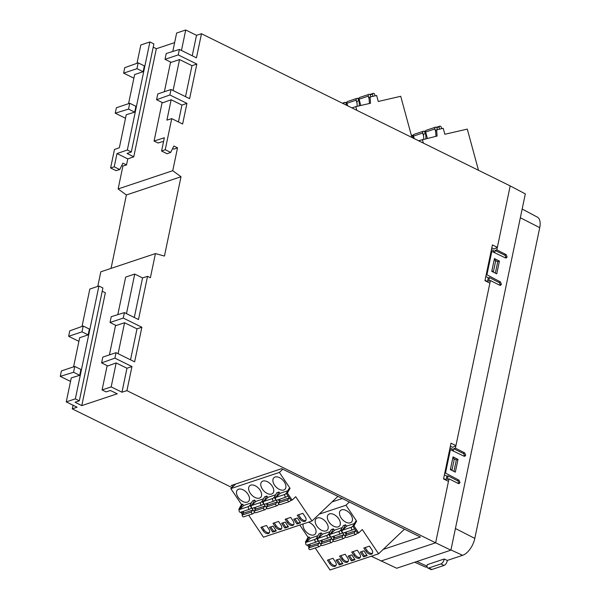 <?xml version="1.0" encoding="UTF-8"?>
<svg xmlns="http://www.w3.org/2000/svg" width="600" height="600" viewBox="0 0 600 600"><rect width="100%" height="100%" fill="white"/><g stroke="black" fill="none" stroke-linecap="round" stroke-linejoin="round"><path stroke-width="0.9" d="M308.513 522.15A7.988 4.815 46.5 0 1 315 527.82A7.988 4.815 46.5 0 1 315.067 534.27A7.988 4.815 46.5 0 1 313.905 534.952A7.988 4.815 46.5 0 1 306.12 531.847A7.988 4.815 46.5 0 1 303.278 523.898M317.347 517.95A7.988 4.815 46.5 0 1 325.913 521.933A7.988 4.815 46.5 0 1 327.202 530.22A7.988 4.815 46.5 0 1 326.048 530.903A7.988 4.815 46.5 0 1 317.483 526.92A7.988 4.815 46.5 0 1 316.192 518.632A7.988 4.815 46.5 0 1 317.347 517.95M341.625 509.85A7.988 4.815 46.5 0 1 350.19 513.832A7.988 4.815 46.5 0 1 351.48 522.12A7.988 4.815 46.5 0 1 350.325 522.803A7.988 4.815 46.5 0 1 341.76 518.82A7.988 4.815 46.5 0 1 340.47 510.533A7.988 4.815 46.5 0 1 341.625 509.85M329.49 513.9A7.988 4.815 46.5 0 1 338.048 517.882A7.988 4.815 46.5 0 1 339.345 526.17A7.988 4.815 46.5 0 1 338.183 526.852A7.988 4.815 46.5 0 1 329.625 522.87A7.988 4.815 46.5 0 1 328.335 514.582A7.988 4.815 46.5 0 1 329.49 513.9M238.635 489.188A7.988 4.815 46.5 0 1 247.2 493.17A7.988 4.815 46.5 0 1 248.49 501.457A7.988 4.815 46.5 0 1 247.335 502.14A7.988 4.815 46.5 0 1 238.778 498.158A7.988 4.815 46.5 0 1 237.48 489.877A7.988 4.815 46.5 0 1 238.635 489.188M250.778 485.138A7.988 4.815 46.5 0 1 259.343 489.12A7.988 4.815 46.5 0 1 260.632 497.408A7.988 4.815 46.5 0 1 259.478 498.09A7.988 4.815 46.5 0 1 250.913 494.107A7.988 4.815 46.5 0 1 249.623 485.82A7.988 4.815 46.5 0 1 250.778 485.138M275.055 477.037A7.988 4.815 46.5 0 1 283.62 481.02A7.988 4.815 46.5 0 1 284.91 489.308A7.988 4.815 46.5 0 1 283.755 489.99A7.988 4.815 46.5 0 1 275.19 486.007A7.988 4.815 46.5 0 1 273.9 477.72A7.988 4.815 46.5 0 1 275.055 477.037M262.913 481.088A7.988 4.815 46.5 0 1 271.478 485.07A7.988 4.815 46.5 0 1 272.767 493.357A7.988 4.815 46.5 0 1 271.612 494.04A7.988 4.815 46.5 0 1 263.055 490.058A7.988 4.815 46.5 0 1 261.757 481.77A7.988 4.815 46.5 0 1 262.913 481.088M354.382 523.53L346.853 526.043L342.465 530.213A1.597 1.23 71.5 0 0 343.215 533.025L352.44 529.942A1.597 1.23 -108.5 0 1 351.69 527.13L353.108 525.78M342.248 527.58L334.718 530.092L330.322 534.263A1.597 1.23 71.5 0 0 331.08 537.075L340.305 533.993A1.597 1.23 -108.5 0 1 339.548 531.188L340.972 529.838M330.105 531.63L322.575 534.143L318.188 538.312A1.597 1.23 71.5 0 0 318.938 541.125L328.163 538.043A1.597 1.23 -108.5 0 1 327.413 535.237L328.83 533.888M317.97 535.68L310.44 538.192L306.045 542.362A1.597 1.23 71.5 0 0 306.803 545.175L316.028 542.092A1.597 1.23 -108.5 0 1 315.27 539.287L316.695 537.938M287.812 490.717L280.282 493.23L275.895 497.4A1.597 1.23 71.5 0 0 276.645 500.213L285.87 497.13A1.597 1.23 -108.5 0 1 285.12 494.325L286.538 492.975M275.67 494.768L268.14 497.28L263.752 501.45A1.597 1.23 71.5 0 0 264.51 504.263L273.735 501.18A1.597 1.23 -108.5 0 1 272.978 498.375L274.403 497.025M263.535 498.817L256.005 501.33L251.618 505.5A1.597 1.23 71.5 0 0 252.368 508.312L261.593 505.23A1.597 1.23 -108.5 0 1 260.843 502.425L262.26 501.075M251.392 502.868L243.862 505.38L239.475 509.55A1.597 1.23 71.5 0 0 240.233 512.362L249.458 509.287A1.597 1.23 -108.5 0 1 248.7 506.475L250.125 505.125M249.458 509.287L251.333 508.252A1.2 0.922 -108.5 0 1 251.61 508.162M252.743 509.85A1.2 0.922 -108.5 0 1 252.608 510.15L243.382 513.232A1.2 0.922 71.5 0 0 243 511.44M261.593 505.23L263.468 504.202A1.2 0.922 -108.5 0 1 263.745 504.112M264.877 505.8A1.2 0.922 -108.5 0 1 264.75 506.1L255.525 509.183A1.2 0.922 71.5 0 0 255.135 507.39M273.735 501.18L275.61 500.153A1.2 0.922 -108.5 0 1 275.888 500.062M277.02 501.75A1.2 0.922 -108.5 0 1 276.885 502.05L267.66 505.132A1.2 0.922 71.5 0 0 267.278 503.34M285.87 497.13L287.745 496.095A1.2 0.922 -108.5 0 1 288.022 496.013M289.155 497.7A1.2 0.922 -108.5 0 1 289.028 498L279.803 501.082A1.2 0.922 71.5 0 0 279.413 499.283M316.028 542.092L317.903 541.065A1.2 0.922 -108.5 0 1 318.18 540.975M319.312 542.662A1.2 0.922 -108.5 0 1 319.178 542.963L309.952 546.045A1.2 0.922 71.5 0 0 309.57 544.252M328.163 538.043L330.045 537.015A1.2 0.922 -108.5 0 1 330.322 536.925M331.447 538.612A1.2 0.922 -108.5 0 1 331.32 538.912L322.095 541.995A1.2 0.922 71.5 0 0 321.712 540.202M340.305 533.993L342.18 532.965A1.2 0.922 -108.5 0 1 342.457 532.875M343.59 534.562A1.2 0.922 -108.5 0 1 343.455 534.862L334.23 537.945A1.2 0.922 71.5 0 0 333.847 536.153M352.44 529.942L354.322 528.908A1.2 0.922 -108.5 0 1 354.6 528.825M355.725 530.513A1.2 0.922 -108.5 0 1 355.597 530.812L346.373 533.888A1.2 0.922 71.5 0 0 345.99 532.095M435.705 132.015L434.873 128.947A1.597 1.23 -108.5 0 1 436.553 127.335L437.58 129.608M436.702 127.672L439.17 126.847A1.395 1.073 -108.5 0 1 441.263 127.275L441.645 128.67M439.418 129.18L439.17 126.847M423.57 136.065L422.737 132.998A1.597 1.23 -108.5 0 1 424.41 131.385L425.4 133.575M424.567 131.722L425.58 131.377M411.315 135.248A1.597 1.23 -108.5 0 1 412.275 135.435L413.265 137.625M412.425 135.773L413.445 135.428M369.135 99.203L368.303 96.135A1.597 1.23 -108.5 0 1 369.983 94.523L371.002 96.795M370.132 94.86L372.6 94.035A1.395 1.073 -108.5 0 1 374.692 94.463L375.067 95.858M372.847 96.368L372.6 94.035M357 103.252L356.168 100.185A1.597 1.23 -108.5 0 1 357.84 98.573L358.83 100.762M357.99 98.91L359.01 98.565M343.972 103.98A1.597 1.23 -108.5 0 1 345.705 102.623L346.695 104.812M345.855 102.96L346.875 102.615M252.608 510.15L251.4 512.025L242.175 515.1A1.395 1.073 71.5 0 0 243.72 516.817L252.945 513.735A1.395 1.073 71.5 0 0 253.26 513.54L254.46 512.408M243.382 513.232L242.175 515.1M264.75 506.1L263.535 507.975L254.31 511.05A1.395 1.073 71.5 0 0 255.855 512.768L265.08 509.685A1.395 1.073 71.5 0 0 265.403 509.49L266.595 508.357M255.525 509.183L254.31 511.05M276.885 502.05L275.678 503.918L266.452 507A1.395 1.073 71.5 0 0 267.998 508.717L277.222 505.635A1.395 1.073 71.5 0 0 277.538 505.44L278.737 504.308M267.66 505.132L266.452 507M289.028 498L287.812 499.868L278.587 502.95A1.395 1.073 71.5 0 0 280.132 504.66L289.358 501.585A1.395 1.073 71.5 0 0 289.68 501.39L290.873 500.257M279.803 501.082L278.587 502.95M319.178 542.963L317.97 544.838L308.745 547.912A1.395 1.073 71.5 0 0 310.29 549.63L319.515 546.548A1.395 1.073 71.5 0 0 319.83 546.352L321.03 545.22M309.952 546.045L308.745 547.912M331.32 538.912L330.112 540.78L320.888 543.862A1.395 1.073 71.5 0 0 322.425 545.58L331.65 542.498A1.395 1.073 71.5 0 0 331.972 542.303L333.165 541.17M322.095 541.995L320.888 543.862M343.455 534.862L342.248 536.73L333.022 539.812A1.395 1.073 71.5 0 0 334.567 541.53L343.793 538.447A1.395 1.073 71.5 0 0 344.108 538.252L345.308 537.12M334.23 537.945L333.022 539.812M355.597 530.812L354.39 532.68L345.165 535.763A1.395 1.073 71.5 0 0 346.702 537.472L355.935 534.398A1.395 1.073 71.5 0 0 356.25 534.202L357.442 533.07M346.373 533.888L345.165 535.763M435.57 127.155L426.345 130.238A1.597 1.23 71.5 0 0 425.647 132.023L427.357 138.3M425.955 138.623L425.64 133.5L423.457 134.227L423.757 139.132M425.64 133.5L426.022 133.41M423.428 131.205L414.202 134.288A1.597 1.23 71.5 0 0 413.513 136.08L414.195 138.593M413.55 138.278L413.505 137.55L412.65 137.835M413.505 137.55L413.888 137.46M368.993 94.343L359.767 97.425A1.597 1.23 71.5 0 0 359.077 99.21L360.788 105.488M359.385 105.81L359.07 100.688L356.888 101.415L357.188 106.32M359.07 100.688L359.452 100.597M356.858 98.392L347.632 101.475A1.597 1.23 71.5 0 0 346.942 103.267L347.625 105.78M346.98 105.465L346.935 104.738L346.08 105.023M346.935 104.738L347.317 104.648M427.793 567.96L430.875 569.475A3.99 2.032 -63.8 0 0 431.88 569.498L444.022 565.447A3.998 2.04 -63.8 0 0 447.293 560.43L444.202 559.005A3.998 2.04 116.2 0 1 440.94 563.933L428.805 567.982A3.99 2.032 116.2 0 1 427.793 567.96A3.99 2.032 116.2 0 1 427.268 564.653L444.202 559.005M452.85 457.658L450.442 469.192M494.272 259.38L491.865 270.915M494.662 252.728L495.143 250.462L496.822 249.9L497.362 247.335L494.062 249.045L491.798 247.928M453.248 451.005L453.72 448.74L455.4 448.178L455.94 445.612L452.64 447.322L450.375 446.205M485.033 280.298L487.507 281.513L487.005 281.685M491.438 249.653L493.912 250.868L493.627 252.233M488.28 277.83L487.507 281.513M443.61 478.575L446.085 479.79L445.582 479.963M450.015 447.93L452.49 449.145L452.205 450.51M446.857 476.107L446.085 479.79M251.4 512.025A1.395 1.073 71.5 0 0 252.945 513.735M249.87 505.575L252.053 504.847L254.73 500.1L252.548 500.827L249.87 505.575L254.888 512.528M254.01 507.765L255.248 509.603M263.535 507.975A1.395 1.073 71.5 0 0 265.08 509.685M262.005 501.525L264.195 500.79L266.873 496.043L264.683 496.778L262.005 501.525L267.03 508.478M266.153 503.715L267.39 505.553M275.678 503.918A1.395 1.073 71.5 0 0 277.222 505.635M274.147 497.475L276.33 496.74L279.007 491.993L276.825 492.728L274.147 497.475L279.165 504.428M278.288 499.665L279.525 501.502M287.812 499.868A1.395 1.073 71.5 0 0 289.358 501.585M270.728 526.912L273.63 531.24L275.985 530.452M282.862 522.862L285.772 527.183L288.12 526.403M295.005 518.812L297.907 523.132L300.263 522.352M262.095 526.935L264.067 529.868A4.598 2.768 -133.5 0 0 269.475 532.62M274.237 522.885L276.202 525.817A4.598 2.768 -133.5 0 0 281.61 528.57M286.373 518.835L288.345 521.768A4.598 2.768 -133.5 0 0 293.752 524.52M298.515 514.785L300.48 517.717A4.598 2.768 -133.5 0 0 305.888 520.47M239.235 509.88L238.822 509.257L240.015 509.04M242.452 514.665L240.78 512.175M241.875 511.815L243.112 513.653M239.91 508.897L242.595 504.15L241.5 504.51L238.822 509.257M317.97 544.838A1.395 1.073 71.5 0 0 319.515 546.548M316.44 538.388L318.623 537.66L321.3 532.912L319.118 533.64L316.44 538.388L321.465 545.34M320.587 540.577L321.817 542.415M330.112 540.78A1.395 1.073 71.5 0 0 331.65 542.498M328.575 534.338L330.765 533.602L333.442 528.855L331.26 529.59L328.575 534.338L333.6 541.29M332.722 536.528L333.96 538.365M342.248 536.73A1.395 1.073 71.5 0 0 343.793 538.447M340.718 530.287L342.9 529.553L345.577 524.805L343.395 525.54L340.718 530.287L345.743 537.24M344.865 532.477L346.095 534.315M354.39 532.68A1.395 1.073 71.5 0 0 355.935 534.398M337.298 559.725L340.2 564.053L342.555 563.265M349.44 555.675L352.343 559.995L354.69 559.215M361.575 551.625L364.478 555.945L366.832 555.165M328.665 559.748L330.638 562.68A4.598 2.768 -133.5 0 0 336.045 565.433M340.808 555.697L342.772 558.63A4.598 2.768 -133.5 0 0 348.18 561.382M352.942 551.648L354.915 554.58A4.598 2.768 -133.5 0 0 360.322 557.332M365.085 547.597L367.05 550.53A4.598 2.768 -133.5 0 0 372.465 553.283M305.805 542.692L305.392 542.07L306.585 541.852M309.022 547.477L307.35 544.987M308.445 544.627L309.683 546.465M306.487 541.71L309.165 536.963L308.07 537.322L305.392 542.07M478.493 170.288L467.295 129.105L444.832 134.28L443.213 128.31L436.688 129.81L435.6 130.178L435.967 136.32M411.923 137.475L400.725 96.292L378.263 101.468L376.642 95.498L370.118 96.998L369.022 97.365L369.397 103.507M356.798 110.302L355.8 106.635L351.96 107.917M371.265 556.237L396.697 568.245L450.9 550.162L525.322 193.89L510.195 185.91L497.362 247.335L492.428 244.905L484.957 280.673L489.885 283.103L455.94 445.612L451.005 443.183L443.535 478.95L448.463 481.38L449.002 478.822L447.315 479.385L448.05 475.868L447.037 476.205L444.397 474.825M489.885 283.103L490.425 280.545L488.737 281.108L489.472 277.59L488.46 277.928L485.82 276.548M414.765 562.215L424.627 566.707A15.3 7.808 -63.8 0 0 427.118 567.037M447.293 560.43L462.63 555.315A15.3 7.808 -63.8 0 0 474.81 538.41L539.73 227.655A15.3 7.808 -63.8 0 0 537.3 217.087L522.158 209.04M451.905 470.4L454.178 459.502L453.24 457.53M450.832 469.065L451.327 470.107M493.327 272.123L495.6 261.225L494.662 259.252M492.255 270.788L492.75 271.83M242.595 504.15L243.593 505.635M290.055 488.31L288.96 488.678L286.282 493.425L291.022 500.475L292.11 500.107L287.377 493.058L290.055 488.31L279.382 472.425L230.827 488.625L235.68 484.013M254.73 500.1L255.735 501.585M266.873 496.043L267.87 497.535M279.007 491.993L280.013 493.485M269.483 527.325L273.075 526.125L276.293 530.918L272.7 532.118L269.483 527.325M273.63 531.24L272.7 532.118M281.625 523.275L285.218 522.075L288.435 526.868L284.843 528.067L281.625 523.275M285.772 527.183L284.843 528.067M293.76 519.225L297.353 518.025L300.577 522.817L296.978 524.018L293.76 519.225M297.907 523.132L296.978 524.018M266.438 525.487L268.725 528.893A4.598 2.768 46.5 0 1 269.093 533.153A4.598 2.768 46.5 0 1 263.138 530.752L260.858 527.355L266.438 525.487M278.58 521.438L280.86 524.835A4.598 2.768 46.5 0 1 281.235 529.102A4.598 2.768 46.5 0 1 275.28 526.702L272.993 523.305L278.58 521.438M290.715 517.388L293.002 520.785A4.598 2.768 46.5 0 1 293.37 525.053A4.598 2.768 46.5 0 1 287.415 522.653L285.135 519.255L290.715 517.388M302.858 513.338L305.138 516.735A4.598 2.768 46.5 0 1 305.513 520.995A4.598 2.768 46.5 0 1 299.558 518.602L297.27 515.197L302.858 513.338M279.382 472.425L282.78 469.192L281.685 468.653L231.24 485.498L233.138 486.428M230.827 488.625L241.5 504.51M248.655 515.168L263.445 537.188L312.007 520.987L295.695 496.702L292.11 500.107M309.165 536.963L310.163 538.447M356.625 521.123L355.538 521.49L352.86 526.237L357.593 533.287L358.688 532.92L353.947 525.87L356.625 521.123L345.96 505.237L319.17 514.178M321.3 532.912L322.305 534.398M333.442 528.855L334.44 530.347M345.577 524.805L346.582 526.298M336.06 560.138L339.653 558.938L342.87 563.73L339.278 564.93L336.06 560.138M340.2 564.053L339.278 564.93M348.195 556.088L351.788 554.888L355.005 559.68L351.413 560.88L348.195 556.088M352.343 559.995L351.413 560.88M360.337 552.037L363.93 550.838L367.147 555.63L363.555 556.83L360.337 552.037M364.478 555.945L363.555 556.83M333.007 558.3L335.295 561.697A4.598 2.768 46.5 0 1 335.67 565.965A4.598 2.768 46.5 0 1 329.707 563.565L327.428 560.168L333.007 558.3M345.15 554.25L347.43 557.648A4.598 2.768 46.5 0 1 347.805 561.915A4.598 2.768 46.5 0 1 341.85 559.515L339.562 556.118L345.15 554.25M357.285 550.2L359.572 553.597A4.598 2.768 46.5 0 1 359.947 557.865A4.598 2.768 46.5 0 1 353.985 555.465L351.705 552.067L357.285 550.2M369.428 546.15L371.707 549.548A4.598 2.768 46.5 0 1 372.082 553.808A4.598 2.768 46.5 0 1 366.127 551.415L363.84 548.01L369.428 546.15M299.827 525.053L308.07 537.322M315.225 547.98L330.022 570L378.577 553.8L362.265 529.515L358.688 532.92M69.78 330.84L83.205 326.032L89.37 329.07L88.162 334.882L81.998 331.845L68.64 336.3L69.78 330.84M81.998 331.845L83.205 326.032M128.528 109.095L115.252 113.198L116.392 107.738L129.743 103.282L135.907 106.32L134.692 112.132L128.528 109.095L129.743 103.282M124.762 67.665L138.188 62.865L144.352 65.903L143.137 71.715L136.972 68.677L123.623 73.133L124.762 67.665M136.972 68.677L138.188 62.865M80.933 369.487L79.718 375.3L73.552 372.263L74.767 366.45L80.933 369.487M73.552 372.263L60.27 376.373L61.41 370.905L74.767 366.45M143.137 71.715L134.64 74.55L128.558 103.68M134.692 112.132L126.24 114.743L119.355 147.727L114.472 149.475L110.61 167.955L114.233 166.83L117 153.57L127.335 150L149.903 41.955L153.885 43.935L131.31 151.98L127.335 150M117 153.57L127.792 158.887L126.525 164.94L122.903 163.155L119.745 169.553L114.233 166.83M436.688 129.81L437.07 136.065L418.53 140.73M422.37 139.447L423.368 143.115M370.118 96.998L370.5 103.252L355.8 106.635M505.418 257.91A1.8 1.38 71.5 0 0 505.575 257.483L505.582 257.438A1.8 1.38 71.5 0 0 504.54 255.097L506.092 254.572L507.112 256.928L506.295 257.985L505.425 257.91L491.812 251.355L491.025 251.618M495.143 250.462L504.54 255.097M499.71 285.225A1.8 1.38 71.5 0 0 499.868 284.798L499.882 284.715A1.8 1.38 71.5 0 0 498.855 282.428L500.415 281.903L501.405 284.243L500.588 285.308L499.695 285.218L490.425 280.545M489.472 277.59L498.855 282.428M463.995 456.188A1.8 1.38 71.5 0 0 464.153 455.76L464.16 455.715A1.8 1.38 71.5 0 0 463.118 453.375L464.67 452.85L465.69 455.205L464.873 456.263L464.002 456.188L450.39 449.632L449.603 449.895M453.72 448.74L463.118 453.375M458.445 483.075L458.46 482.993A1.8 1.38 71.5 0 0 457.433 480.705L458.993 480.18L459.982 482.52L459.165 483.585L458.272 483.495A1.8 1.38 71.5 0 0 458.445 483.075M448.05 475.868L457.433 480.705M416.85 561.518L427.013 566.19M453.93 471.42L456.33 459.938L453.787 458.685M495.353 273.142L497.752 261.66L495.21 260.407M107.153 365.64L102.083 389.933L106.118 391.897L110.347 390.487L117.225 393.795L81.78 405.623L75.09 402.248L79.328 400.838L102.9 288L98.917 286.013L75.345 398.85L66.255 401.888L77.04 407.205L72.293 408.877L73.058 405.24M79.328 400.838L75.345 398.85M88.162 334.882L79.665 337.718L73.575 366.847M286.282 493.425L287.377 493.058M345.96 505.237L349.35 502.005L404.475 529.178L378.577 553.8M332.04 501.938L342.278 498.525M282.78 469.192L337.905 496.365L312.007 520.987M352.86 526.237L353.947 525.87M126.48 313.627L134.745 274.065L125.655 277.095L117.81 314.655M115.597 325.23L109.403 354.892M98.917 286.013L89.828 289.05L82.012 326.46M78.9 341.355L68.64 336.3M110.61 167.955L116.062 170.64L119.745 169.553M125.512 118.26L115.252 113.198M133.882 78.188L123.623 73.133M70.53 381.428L60.27 376.373M79.718 375.3L71.265 377.91L66.255 401.888M111.045 268.395L126.382 194.97L118.125 188.94L122.903 166.058L121.748 165.495M122.903 166.058L126.525 164.94M127.792 158.887L133.755 156.825L127.065 153.45L131.31 151.98M162.135 102.472L154.072 141.053L158.108 143.017L162.33 141.66L163.425 142.185M181.455 50.46L185.73 30L176.64 33.03L172.785 51.48M170.58 62.062L164.377 91.725M154.072 141.053L164.347 137.745L161.572 151.035L167.093 153.75L170.685 152.415L165.233 149.722L171.735 118.635L182.625 124.005L186.938 103.38L169.875 94.972L156.57 99.735L162.735 102.773L171.157 99.757L181.942 105.075L186.938 103.38M172.613 148.523L173.865 149.145L177.532 147.833L173.85 146.017L170.685 152.415M178.425 121.927L181.942 105.075M171.735 118.635L166.905 120.127L171.157 99.757M169.875 94.972L171.015 89.512L157.785 93.93L156.57 99.735M173.085 90.532L179.558 59.565L191.985 65.685L185.512 96.66M171.015 89.512L189.608 98.677L196.837 64.065L178.245 54.9L179.385 49.44L166.23 53.512L165.015 59.318L171.18 62.355L179.558 59.565M178.245 54.9L165.015 59.318M133.755 156.825L156.337 48.727L174.637 42.615M153.218 47.145L156.337 48.727M192.24 55.778L196.515 35.318L201.48 33.75L510.195 185.91M185.73 30L196.515 35.318M149.903 41.955L140.82 44.985L136.995 63.293M496.822 249.9L506.092 254.572M505.582 257.438L507.112 256.928M491.812 251.355L486.923 274.793L486.127 275.055M486.923 274.793L500.415 281.903M499.875 284.76L501.405 284.243M455.4 448.178L464.67 452.85M464.16 455.715L465.69 455.205M450.39 449.632L445.5 473.07L444.705 473.332M445.5 473.07L458.993 480.18M458.452 483.037L459.982 482.52M458.272 483.495L449.002 478.822M457.995 459.375L455.332 472.125L450.353 469.62L453.022 456.862L457.995 459.375L456.33 459.938M499.418 261.097L496.755 273.847L491.775 271.343L494.445 258.585L499.418 261.097L497.752 261.66M381.007 561.037L435.63 542.805L450.9 550.162M404.475 529.178L420.375 537.015L395.153 545.43M395.16 545.438L383.16 549.442M337.905 496.365L349.35 502.005M448.463 481.38L435.63 542.805L126.922 390.653L121.958 392.213L126.968 368.243L131.955 366.548L114.9 358.14L101.595 362.903L107.76 365.94L116.175 362.925L126.968 368.243M121.958 392.213L111.172 386.903L116.175 362.925M114.9 358.14L116.04 352.68L102.802 357.097L101.595 362.903M118.102 353.7L124.575 322.733L137.002 328.853L130.538 359.827M111.172 386.903L102.083 389.933M116.04 352.68L134.632 361.845L141.863 327.233L123.27 318.067L124.41 312.608L111.248 316.68L110.032 322.485L116.198 325.522L124.575 322.733M123.27 318.067L110.032 322.485M134.745 274.065L142.56 277.913L134.295 317.483M102.225 291.21L105.352 292.785L81.78 405.623M97.762 286.403L100.815 271.808L155.438 253.583L164.438 256.058L181.005 176.745L126.382 194.97M72.293 408.877L231.945 487.567M124.41 312.608L138.495 319.553L147.525 276.345L150.382 277.755L155.438 253.583M147.525 276.345L142.56 277.913M181.005 176.745L172.748 170.708L118.125 188.94M172.748 170.708L177.532 147.833M161.572 151.035L165.233 149.722M191.985 65.685L196.837 64.065M179.385 49.44L196.447 57.847L201.48 33.75M126.922 390.653L131.955 366.548M137.002 328.853L141.863 327.233M342.465 530.213L351.69 527.13M330.322 534.263L339.548 531.188M318.188 538.312L327.413 535.237M306.045 542.362L315.27 539.287M275.895 497.4L285.12 494.325M263.752 501.45L272.978 498.375M251.618 505.5L260.843 502.425M239.475 509.55L248.7 506.475M434.873 128.947L425.647 132.023M422.737 132.998L413.513 136.08M368.303 96.135L359.077 99.21M356.168 100.185L346.942 103.267M428.805 567.982L431.88 569.498M440.94 563.933L444.022 565.447M264.067 529.868L263.138 530.752M276.202 525.817L275.28 526.702M288.345 521.768L287.415 522.653M300.48 517.717L299.558 518.602M330.638 562.68L329.707 563.565M342.772 558.63L341.85 559.515M354.915 554.58L353.985 555.465M367.05 550.53L366.127 551.415M539.73 227.655L520.342 217.755M450.938 549.952L462.63 555.315M455.423 528.51L474.81 538.41M439.77 126.188L436.478 127.29M425.692 130.882L424.342 131.34M413.55 134.933L412.2 135.39M373.2 93.375L369.907 94.477M359.123 98.07L357.765 98.528M344.715 102.442L342.413 103.215M346.98 102.127L345.63 102.578"/></g></svg>
